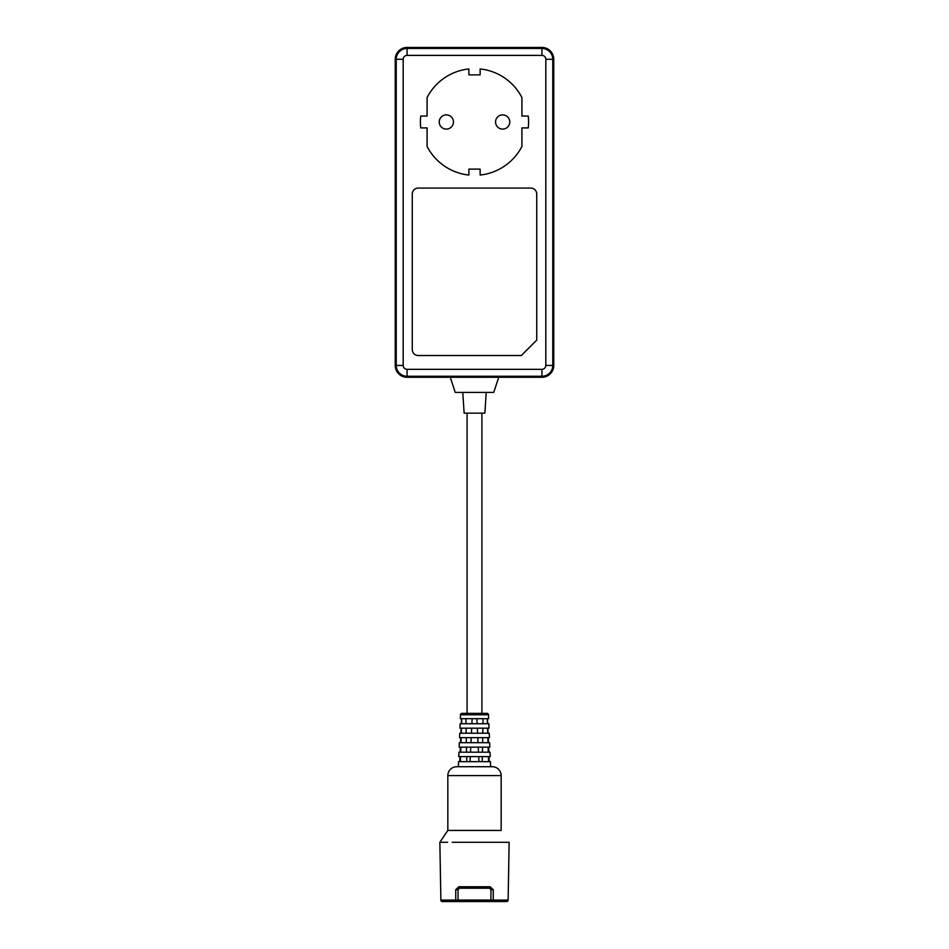 <?xml version="1.0" encoding="UTF-8"?>
<svg xmlns="http://www.w3.org/2000/svg" width="949" height="949" viewBox="0 0 949 949"><rect width="100%" height="100%" fill="white"/><g stroke="black" fill="none" stroke-linecap="round" stroke-linejoin="round"><path stroke-width="1.42" d="M509.767 121.994A7.117 7.117 0 0 0 502.65 114.876A7.117 7.117 0 0 0 495.544 121.994A7.117 7.117 0 0 0 502.65 129.1A7.117 7.117 0 0 0 509.767 121.994A7.117 7.117 0 0 0 502.65 114.876A7.117 7.117 0 0 0 495.544 121.994A7.117 7.117 0 0 0 502.65 129.1A7.117 7.117 0 0 0 509.767 121.994M453.456 121.994A7.117 7.117 0 0 0 446.35 114.876A7.117 7.117 0 0 0 439.233 121.994A7.117 7.117 0 0 0 446.35 129.1A7.117 7.117 0 0 0 453.456 121.994A7.117 7.117 0 0 0 446.35 114.876A7.117 7.117 0 0 0 439.233 121.994A7.117 7.117 0 0 0 446.35 129.1A7.117 7.117 0 0 0 453.456 121.994M420.419 121.994A54.081 54.081 0 0 0 420.739 127.913L427.086 127.913L427.086 146.431A53.346 53.346 0 0 0 468.865 175.043L468.865 169.112L480.135 169.112L480.135 175.043A53.346 53.346 0 0 0 521.914 146.431L521.914 127.913L528.261 127.913A54.081 54.081 0 0 0 528.261 116.063L521.914 116.063L521.914 97.557A53.346 53.346 0 0 0 480.135 68.945L480.135 74.876L468.865 74.876L468.865 68.945A53.346 53.346 0 0 0 427.086 97.557L427.086 116.063L420.739 116.063A54.081 54.081 0 0 0 420.419 121.994M462.768 392.4L464.132 413.147L484.868 413.147L486.232 392.4M474.5 392.4L455.247 392.4L450.277 377.275L498.723 377.275L493.753 392.4L474.5 392.4M467.086 413.147L467.086 713.363M481.914 413.147L481.914 713.363M488.486 714.775A1.483 1.483 0 0 0 487.003 713.363L461.997 713.363A1.483 1.483 0 0 0 460.514 714.775L460.348 718.69L488.652 718.69L488.486 714.775L460.514 714.775M490.657 766.709L490.443 761.667L458.557 761.667L458.343 766.709M490.052 752.189L458.948 752.189L458.77 756.626L490.23 756.626L490.052 752.189M489.648 742.699L459.352 742.699L459.162 747.148L489.838 747.148L489.648 742.699M489.257 733.221L459.743 733.221L459.553 737.658L489.447 737.658L489.257 733.221M488.865 723.731L460.135 723.731L459.957 728.18L489.043 728.18L488.865 723.731M452.234 842.273L509.139 842.273L508.13 900.091A1.483 1.483 90 0 1 506.647 901.55A1.483 1.483 -90 0 0 508.13 900.091L508.178 897.102L508.13 900.091L493.255 900.091A1.483 0.83 -90 0 1 492.424 901.55L446.054 901.55M447.833 830.422L447.833 775.594A8.885 8.885 0 0 1 456.718 766.709A8.885 8.885 0 0 0 447.833 775.594L501.167 775.594A8.885 8.885 0 0 0 492.282 766.709A8.885 8.885 0 0 1 501.167 775.594L501.167 830.422L447.833 830.422L439.862 842.273L447.631 842.273M468.569 842.273L467.655 842.273M458.592 888.549L459.53 888.217A1.483 0.688 -90 0 1 458.853 886.757L455.745 889.723L458.047 889.699L459.53 888.217L489.47 888.217L490.953 889.699L493.255 889.723L490.147 886.757A1.483 0.688 -90 0 1 489.47 888.217M458.047 889.699L458.047 900.067L490.953 900.067L490.953 889.699M439.862 842.273L440.87 900.091L455.745 900.091A1.483 0.83 90 0 0 456.576 901.55A1.483 1.483 0 0 0 458.047 900.067L455.745 900.091L455.745 889.723M440.822 897.102L440.87 900.091A1.483 1.483 -90 0 0 442.353 901.55L456.576 901.55A1.483 1.483 0 0 0 458.047 900.067M493.255 889.723L493.255 900.091L490.953 900.067A1.483 1.483 0 0 0 492.424 901.55L506.647 901.55M445.508 901.55L503.492 901.55M509.139 842.273L508.439 882.024L509.139 842.273M466.006 723.731L465.935 718.69M483.065 718.69L482.994 723.731M482.934 728.18L482.839 733.221M466.161 733.221L466.066 728.18M482.756 737.658L482.661 742.699M466.339 742.699L466.244 737.658M482.567 747.148L482.448 752.189M466.552 752.189L466.433 747.148M482.329 756.626L482.199 761.667M466.801 761.667L466.671 756.626M456.718 766.709L492.282 766.709M460.431 761.667L460.585 756.626M488.415 756.626L488.569 761.667M470.052 761.667L470.301 756.626M478.948 761.667L478.699 756.626M460.716 752.189L460.882 747.148M488.118 747.148L488.284 752.189M470.514 752.189L470.751 747.148M478.486 752.189L478.249 747.148M461.012 742.699L461.167 737.658M487.833 737.658L487.988 742.699M470.965 742.699L471.214 737.658M478.035 742.699L477.786 737.658M461.309 733.221L461.463 728.18M487.537 728.18L487.691 733.221M471.428 733.221L471.677 728.18M477.572 733.221L477.323 728.18M487.252 718.69L487.406 723.731M471.89 723.731L472.127 718.69M477.11 723.731L476.873 718.69M461.594 723.731L461.748 718.69M541.926 369.327A3.903 3.903 0 0 0 545.817 365.436L545.817 59.289A3.903 3.903 0 0 0 541.926 55.386L407.074 55.386A3.903 3.903 0 0 0 403.183 59.289L403.183 365.436A3.903 3.903 0 0 0 407.074 369.327L541.926 369.327L541.926 376.267L407.074 376.267A10.83 10.83 0 0 1 396.243 365.436L396.243 59.289A10.83 10.83 0 0 1 407.074 48.458L541.926 48.458A10.83 10.83 0 0 1 552.757 59.289L552.757 365.436A10.83 10.83 0 0 1 541.926 376.267L541.926 377.275A11.839 11.839 0 0 0 553.765 365.436L553.765 59.289A11.839 11.839 0 0 0 541.926 47.45L407.074 47.45A11.839 11.839 0 0 0 395.235 59.289L395.235 365.436A11.839 11.839 0 0 0 407.074 377.275L450.277 377.275L455.247 392.4M536.731 194.011A5.931 5.931 0 0 0 530.811 188.08L418.189 188.08A5.931 5.931 0 0 0 412.269 194.011L412.269 349.6A5.931 5.931 0 0 0 418.189 355.519L521.321 355.519L536.731 340.11L536.731 194.011M493.753 392.4L498.723 377.275L541.926 377.275M490.953 900.067A1.483 1.483 0 0 0 492.424 901.55M458.853 886.757L490.147 886.757M508.178 897.102L508.13 900.091M407.074 377.275L407.074 369.327M553.765 365.436L545.817 365.436M553.765 59.289L545.817 59.289M541.926 47.45L541.926 55.386M407.074 47.45L407.074 55.386M395.235 59.289L403.183 59.289M395.235 365.436L403.183 365.436M459.957 756.626L459.743 761.667M489.043 756.626L489.257 761.667M460.135 752.189L460.348 747.148M488.865 752.189L488.652 747.148M460.538 742.699L460.739 737.658M488.462 742.699L488.261 737.658M460.929 733.221L461.143 728.18M488.071 733.221L487.857 728.18M487.679 723.731L487.466 718.69M461.321 723.731L461.534 718.69"/></g></svg>
